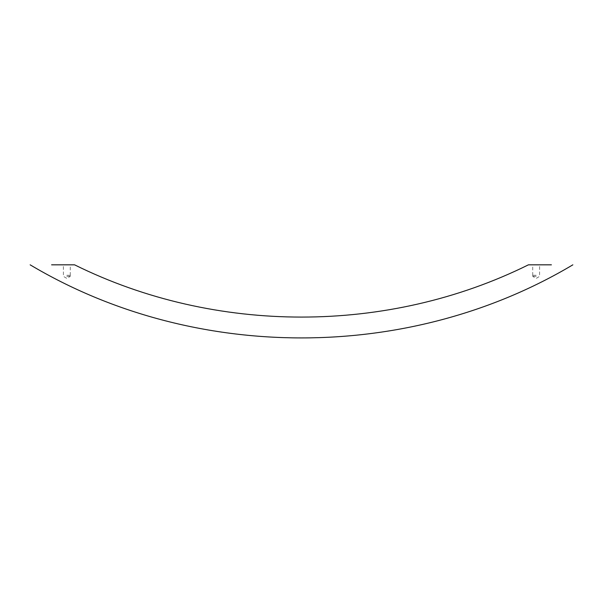 <?xml version="1.0" encoding="UTF-8"?>
<svg xmlns="http://www.w3.org/2000/svg" width="603" height="603" viewBox="0 0 603 603"><rect width="100%" height="100%" fill="white"/><g stroke="black" fill="none" stroke-linecap="round" stroke-linejoin="round"><path stroke-width="0.45" stroke-dasharray="3.02 2.26" d="M551.406 264.83L528.424 264.83L551.406 264.83M51.594 264.83L74.576 264.83L51.594 264.83M66.827 264.83L70.287 264.83L66.827 264.83M536.173 264.83L532.713 264.83L536.173 264.83M66.827 275.307L70.287 275.307L66.827 275.307M66.827 276.355L70.257 276.355L66.827 276.355M536.173 275.307L532.713 275.307L536.173 275.307M536.173 276.355L532.743 276.355L536.173 276.355M70.257 275.307L70.257 276.355L66.827 278.413L63.405 276.355L63.375 264.83M532.713 275.307L532.713 264.83M532.743 275.307L532.743 276.355L536.173 278.413L539.595 276.355L539.625 264.83M70.287 275.307L70.287 264.83"/><path stroke-width="0.9" d="M551.406 264.83L528.424 264.83L551.406 264.83M51.594 264.83L74.576 264.83L51.594 264.83M572.85 264.83C409.233 362.282 193.767 362.282 30.15 264.83M74.576 264.83C215.256 334.499 387.744 334.499 528.424 264.83"/></g></svg>
